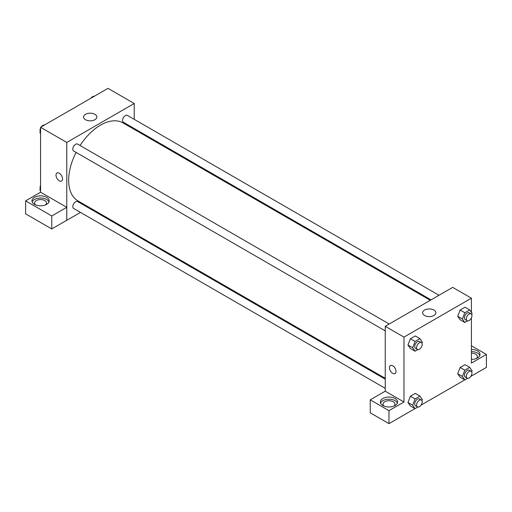 <?xml version="1.0" encoding="UTF-8"?>
<svg xmlns="http://www.w3.org/2000/svg" width="512" height="512" viewBox="0 0 512 512"><rect width="100%" height="100%" fill="white"/><g stroke="black" fill="none" stroke-linecap="round" stroke-linejoin="round"><path stroke-width="0.77" d="M40.557 192.224L40.557 127.296L107.994 88.358L134.221 103.501L134.221 119.334M134.221 128.512L134.221 129.37M85.498 114.31A6.643 3.834 180 0 1 92.742 113.478A6.643 3.834 180 0 1 96.845 117.024A6.643 3.834 180 0 1 90.202 120.858A6.643 3.834 180 0 1 83.552 117.024A6.643 3.834 180 0 1 85.498 114.31M80.493 212.397L66.784 220.307L66.784 142.438L40.557 127.296M66.784 142.438L134.221 103.501M56.973 173.03A4.634 2.675 -120 0 0 56.262 176.749A4.634 2.675 -120 0 0 59.29 180.832A4.634 2.675 60 0 1 56.262 176.749A4.634 2.675 60 0 1 56.973 173.03A4.634 2.675 60 0 1 61.606 175.712A4.634 2.675 60 0 1 61.606 181.062A4.634 2.675 60 0 1 59.29 180.832A4.634 2.675 -120 0 0 61.606 181.062M66.752 207.315L40.589 192.205L25.6 200.858L51.763 215.968L66.752 207.315L66.784 220.307M34.47 197.325A8.608 4.973 180 0 1 43.853 196.25A8.608 4.973 180 0 1 49.165 200.845A8.608 4.973 180 0 1 40.557 205.811A8.608 4.973 180 0 1 31.949 200.845A8.608 4.973 180 0 1 34.47 197.325M48.96 201.926A8.608 4.973 0 0 0 42.963 198.234A8.608 4.973 0 0 0 34.47 199.488A8.608 4.973 0 0 0 32.154 201.926M35.578 204.896A5.958 3.443 180 0 1 34.598 203.008A5.958 3.443 180 0 1 38.278 199.827A5.958 3.443 180 0 1 44.774 200.57A5.958 3.443 180 0 1 46.515 203.008A5.958 3.443 180 0 1 45.536 204.896M51.763 215.968L51.763 228.947L66.752 220.294M25.6 200.858L25.6 213.837L51.763 228.947M89.184 207.379L88.442 207.808M389.216 324.006L77.613 144.102A3.974 2.291 120 0 0 73.638 146.394A3.974 2.291 120 0 0 73.638 150.982L385.242 330.886M385.242 379.162L77.613 201.555A3.974 2.291 120 0 0 74.547 202.618A3.974 2.291 120 0 0 72.813 206.618A3.974 2.291 120 0 0 73.638 208.435L385.242 388.339M438.97 295.277L127.366 115.379A3.974 2.291 120 0 0 124.301 116.442A3.974 2.291 120 0 0 122.566 120.442A3.974 2.291 120 0 0 123.392 122.259L431.021 299.866M430.278 300.294L123.021 122.906A45.037 26.003 120 0 0 80.058 145.517M76.083 152.397A45.037 26.003 120 0 0 68.653 180.294A45.037 26.003 120 0 0 77.984 200.909L385.242 378.304M385.242 391.194L370.227 399.827L388.986 410.662L403.974 402.01L385.242 391.194L385.242 326.298L452.678 287.366L471.411 298.182L471.411 312.378M370.227 399.827L370.227 412.806L388.986 423.642L415.008 408.614M421.011 405.152L464.768 379.891M470.765 376.429L486.4 367.398L486.4 354.419L471.411 363.072L471.411 317.85M471.411 353.139A5.958 3.443 180 0 1 475.629 354.15A5.958 3.443 180 0 1 477.376 356.582A5.958 3.443 180 0 1 476.39 358.477M479.814 355.501A8.608 4.973 0 0 0 471.411 351.61M471.411 349.446A8.608 4.973 180 0 1 480.026 354.419A8.608 4.973 180 0 1 471.411 359.392M384.013 406.061A5.958 3.443 180 0 1 383.027 404.173A5.958 3.443 180 0 1 388.986 400.73A5.958 3.443 180 0 1 394.95 404.173A5.958 3.443 180 0 1 393.965 406.061M397.395 403.091A8.608 4.973 0 0 0 391.392 399.398A8.608 4.973 0 0 0 382.899 400.653A8.608 4.973 0 0 0 380.582 403.091M382.899 398.49A8.608 4.973 180 0 1 392.282 397.414A8.608 4.973 180 0 1 397.6 402.01A8.608 4.973 180 0 1 388.986 406.976A8.608 4.973 180 0 1 380.378 402.01A8.608 4.973 180 0 1 382.899 398.49M388.986 410.662L388.986 423.642M471.411 345.766L486.4 354.419M464.819 370.189L460.141 367.482L465.005 364.672L460.141 367.482L457.702 373.754L460.141 377.216L457.702 373.754L462.387 376.461L464.819 370.189L469.69 367.379L472.122 370.842L471.699 371.936M467.578 320.883L464.819 322.47L460.141 319.763L457.702 316.314M464.819 322.47L462.387 319.008L464.819 312.736L460.141 310.029L465.005 307.219L460.141 310.029L457.702 316.301L460.141 319.763M417.818 349.606L415.066 351.194L410.381 348.493L407.942 345.037L410.381 338.758L415.251 335.949L410.381 338.758L415.066 341.459L419.936 338.65L422.368 342.112L421.946 343.206M415.066 398.912L410.381 396.211L415.251 393.402L410.381 396.211L407.949 402.483L410.381 405.946L407.949 402.483L412.634 405.184L415.066 398.912L419.936 396.102L422.368 399.565L421.946 400.659M403.974 402.01L403.974 337.114L471.411 298.182M433.965 310.067A6.643 3.834 180 0 1 435.91 312.781A6.643 3.834 180 0 1 429.267 316.614A6.643 3.834 180 0 1 422.618 312.781A6.643 3.834 180 0 1 426.72 309.235A6.643 3.834 180 0 1 433.965 310.067M403.974 337.114L385.242 326.298M390.419 365.542A4.634 2.675 -120 0 0 389.709 369.261A4.634 2.675 -120 0 0 392.736 373.344A4.634 2.675 60 0 1 389.709 369.261A4.634 2.675 60 0 1 390.419 365.549A4.634 2.675 60 0 1 395.053 368.224A4.634 2.675 60 0 1 395.053 373.574A4.634 2.675 60 0 1 392.736 373.344A4.634 2.675 -120 0 0 395.053 373.574M415.066 351.194L412.634 347.731L415.066 341.459M421.363 342.566L419.488 341.485A3.974 2.291 120 0 0 416.422 342.547A3.974 2.291 120 0 0 414.688 346.547A3.974 2.291 120 0 0 415.514 348.365L417.389 349.446A3.974 2.291 120 0 0 421.363 347.155A3.974 2.291 120 0 0 421.363 342.566A3.974 2.291 120 0 0 418.298 343.629A3.974 2.291 120 0 0 416.563 347.629A3.974 2.291 120 0 0 417.389 349.446M410.381 348.493L407.949 345.03L412.634 347.731M419.936 338.65L415.251 335.949M464.819 312.736L469.69 309.926L472.122 313.389L471.699 314.483M471.117 313.837L469.242 312.755A3.974 2.291 120 0 0 466.182 313.824A3.974 2.291 120 0 0 464.448 317.818A3.974 2.291 120 0 0 465.267 319.642L467.142 320.723A3.974 2.291 120 0 0 471.117 318.426A3.974 2.291 120 0 0 471.117 313.837A3.974 2.291 120 0 0 468.051 314.906A3.974 2.291 120 0 0 466.317 318.899A3.974 2.291 120 0 0 467.142 320.723M462.387 319.008L457.702 316.301M469.69 309.926L465.005 307.219M417.818 407.059L415.066 408.646L412.634 405.184M421.363 400.013L419.488 398.931A3.974 2.291 120 0 0 416.422 400A3.974 2.291 120 0 0 414.688 404A3.974 2.291 120 0 0 415.514 405.818L417.389 406.899A3.974 2.291 120 0 0 421.363 404.602A3.974 2.291 120 0 0 421.363 400.013A3.974 2.291 120 0 0 418.298 401.082A3.974 2.291 120 0 0 416.563 405.082A3.974 2.291 120 0 0 417.389 406.899M415.066 408.646L410.381 405.946M419.936 396.102L415.251 393.402M467.578 378.33L464.819 379.923L462.387 376.461M471.117 371.29L469.242 370.208A3.974 2.291 120 0 0 466.182 371.27A3.974 2.291 120 0 0 464.448 375.27A3.974 2.291 120 0 0 465.267 377.094L467.142 378.176A3.974 2.291 120 0 0 471.117 375.878A3.974 2.291 120 0 0 471.117 371.29A3.974 2.291 120 0 0 468.051 372.352A3.974 2.291 120 0 0 466.317 376.352A3.974 2.291 120 0 0 467.142 378.176M464.819 379.923L460.141 377.216M469.69 367.379L465.005 364.672M40.557 133.517L39.846 132.506L40.557 130.682M42.246 126.317L47.206 123.456M40.557 132.915L39.846 132.506M40.557 128.051A3.974 2.291 120 0 0 40.032 130.24A3.974 2.291 120 0 0 40.275 131.411M44.397 125.018A3.974 2.291 120 0 0 41.21 126.918M92.006 97.594L96.96 94.733M94.15 96.288A3.974 2.291 120 0 0 90.963 98.195M40.557 190.97L39.846 189.958L40.557 188.134M40.557 190.368L39.846 189.958M40.557 185.498A3.974 2.291 120 0 0 40.032 187.693A3.974 2.291 120 0 0 40.275 188.864"/></g></svg>
